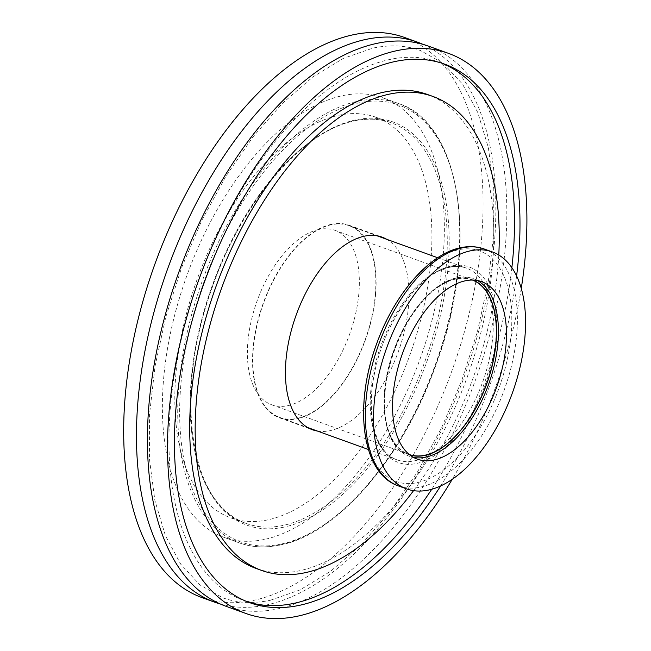 <?xml version="1.0" encoding="UTF-8"?>
<svg xmlns="http://www.w3.org/2000/svg" width="651" height="651" viewBox="0 0 651 651"><rect width="100%" height="100%" fill="white"/><g stroke="black" fill="none" stroke-linecap="round" stroke-linejoin="round"><path stroke-width="0.49" stroke-dasharray="3.25 2.44" d="M422.857 44.309A297.808 157.819 -70.1 0 1 477.281 336.16A297.808 157.819 -70.1 0 1 266.292 605.007A297.808 157.819 -70.1 0 1 220.42 604.047M297.263 418.341A101.947 54.025 109.9 0 0 369.98 324.515A101.947 54.025 109.9 0 0 349.001 225.669A101.947 54.025 109.9 0 0 331.4 224.725A101.947 54.025 109.9 0 0 258.683 318.559A101.947 54.025 109.9 0 0 279.661 417.405A101.947 54.025 109.9 0 0 297.263 418.341M317.371 431.035A102.402 54.261 109.9 0 0 330.073 430.669A102.402 54.261 109.9 0 0 401.805 341.051A102.402 54.261 109.9 0 0 386.71 239.308M331.481 224.294A102.402 54.261 109.9 0 0 258.439 318.542A102.402 54.261 109.9 0 0 279.507 417.828A102.402 54.261 109.9 0 0 297.181 418.78A102.402 54.261 109.9 0 0 370.224 324.532A102.402 54.261 109.9 0 0 349.156 225.238A102.402 54.261 109.9 0 0 331.481 224.294M339.041 115.251A213.048 112.9 -70.1 0 1 375.83 117.221A213.048 112.9 -70.1 0 1 419.659 323.799A213.048 112.9 -70.1 0 1 267.699 519.889A213.048 112.9 -70.1 0 1 230.91 517.919A213.048 112.9 -70.1 0 1 187.081 311.341A213.048 112.9 -70.1 0 1 339.041 115.251M264.241 539.467A233.668 123.828 -70.1 0 1 223.895 537.311A233.668 123.828 -70.1 0 1 175.827 310.739A233.668 123.828 -70.1 0 1 342.499 95.673A233.668 123.828 -70.1 0 1 382.845 97.837A233.668 123.828 -70.1 0 1 430.913 324.401A233.668 123.828 -70.1 0 1 264.241 539.467M404.662 37.514A297.808 157.819 -70.1 0 1 465.929 326.273A297.808 157.819 -70.1 0 1 253.499 600.385A297.808 157.819 -70.1 0 1 202.087 597.626M428.407 46.107A297.808 157.819 -70.1 0 1 489.682 334.866A297.808 157.819 -70.1 0 1 277.253 608.97A297.808 157.819 -70.1 0 1 225.832 606.219M521.256 288.466A297.808 157.819 -70.1 0 1 452.233 479.315M247.103 601.67A286.359 151.748 -70.1 0 1 244.345 600.735A286.359 151.748 -70.1 0 1 185.429 323.075A286.359 151.748 -70.1 0 1 389.689 59.51A286.359 151.748 -70.1 0 1 439.124 62.162A286.359 151.748 -70.1 0 1 441.85 63.204M498.78 255.013A251.994 133.536 -70.1 0 1 413.556 490.651M427.438 94.476A251.994 133.536 -70.1 0 1 479.282 338.813A251.994 133.536 -70.1 0 1 299.541 570.748A251.994 133.536 -70.1 0 1 256.03 568.421M472.431 280.06A92.776 49.167 109.9 0 0 471.942 279.881A92.776 49.167 109.9 0 0 455.928 279.019A92.776 49.167 109.9 0 0 389.746 364.414A92.776 49.167 109.9 0 0 408.836 454.374A92.776 49.167 109.9 0 0 409.324 454.544M318.909 229.461A92.776 49.167 109.9 0 0 252.726 314.856A92.776 49.167 109.9 0 0 271.817 404.816A92.776 49.167 109.9 0 0 287.832 405.679A92.776 49.167 109.9 0 0 354.014 320.284A92.776 49.167 109.9 0 0 334.923 230.324A92.776 49.167 109.9 0 0 318.909 229.461M511.865 267.707A286.359 151.748 -70.1 0 1 431.735 489.267M516.593 275.959A286.359 151.748 -70.1 0 1 440.654 485.947M414.671 460.81A101.947 54.025 109.9 0 0 487.387 366.977A101.947 54.025 109.9 0 0 466.409 268.131A101.947 54.025 109.9 0 0 448.808 267.187A101.947 54.025 109.9 0 0 376.099 361.02A101.947 54.025 109.9 0 0 397.069 459.866A101.947 54.025 109.9 0 0 414.671 460.81M451.273 266.023A103.981 55.099 109.9 0 0 373.593 377.499A103.981 55.099 109.9 0 0 416.445 463.504A103.981 55.099 109.9 0 0 494.125 352.028A103.981 55.099 109.9 0 0 451.273 266.023M417.307 482.627A122.6 64.97 109.9 0 0 508.903 351.182A122.6 64.97 109.9 0 0 458.369 249.781A122.6 64.97 109.9 0 0 366.773 381.226A122.6 64.97 109.9 0 0 417.307 482.627M398.518 485.963A125.993 66.768 109.9 0 0 420.269 487.127A125.993 66.768 109.9 0 0 510.14 371.16A125.993 66.768 109.9 0 0 484.222 248.991M477.492 280.548A94.387 50.013 109.9 0 0 473.586 278.766A94.387 50.013 109.9 0 0 457.287 277.896A94.387 50.013 109.9 0 0 389.965 364.763A94.387 50.013 109.9 0 0 409.389 456.278A94.387 50.013 109.9 0 0 413.523 457.409M473.082 280.068A93.012 49.289 109.9 0 0 455.969 278.799A93.012 49.289 109.9 0 0 389.347 365.431A93.012 49.289 109.9 0 0 409.829 454.951M354.388 120.801A213.048 112.9 -70.1 0 1 391.178 122.77A213.048 112.9 -70.1 0 1 435.006 329.349A213.048 112.9 -70.1 0 1 283.039 525.438A213.048 112.9 -70.1 0 1 246.257 523.469A213.048 112.9 -70.1 0 1 202.42 316.891A213.048 112.9 -70.1 0 1 354.388 120.801M283.909 527.139A214.423 113.624 -70.1 0 1 195.528 349.782A214.423 113.624 -70.1 0 1 355.715 119.898A214.423 113.624 -70.1 0 1 444.096 297.247A214.423 113.624 -70.1 0 1 283.909 527.139M279.588 545.017A233.668 123.828 -70.1 0 1 239.242 542.861A233.668 123.828 -70.1 0 1 191.174 316.288A233.668 123.828 -70.1 0 1 357.847 101.222A233.668 123.828 -70.1 0 1 398.184 103.387A233.668 123.828 -70.1 0 1 446.26 329.951A233.668 123.828 -70.1 0 1 279.588 545.017M280.915 544.114A232.293 123.096 -70.1 0 1 185.169 351.971A232.293 123.096 -70.1 0 1 358.709 102.923A232.293 123.096 -70.1 0 1 454.455 295.058A232.293 123.096 -70.1 0 1 280.915 544.114M270.352 600.263L299.997 589.936L330.61 571.285L361.077 544.822L390.356 511.377L417.454 472.008L441.492 427.967L461.705 380.64L477.452 331.514L488.242 282.143L493.735 234.067L493.783 188.839L488.405 147.923L477.85 112.656L462.576 84.199L443.266 63.383L420.587 50.583C406.086 45.326 390.201 44.496 372.925 48.093L343.28 58.419L312.675 77.07L282.2 103.533L252.922 136.979L225.824 176.348L201.786 220.388L181.58 267.716L165.826 316.842L155.044 366.22L149.543 414.288L149.494 459.516L154.873 500.432L165.427 535.7L180.701 564.157L200.012 584.972L222.691 597.773C237.192 603.029 253.076 603.859 270.352 600.263M349.001 225.669L377.067 235.817M437.7 257.747L466.409 268.131C461.38 266.308 455.863 266.023 449.841 267.268C420.074 272.134 383.398 323.067 374.325 374.284C365.602 416.754 376.4 453.462 397.069 459.866L368.36 449.483M481.626 281.671L473.586 278.766C468.37 276.895 462.763 276.594 456.774 277.855C433.428 282.306 406.973 313.074 393.79 350.458C376.197 397.411 383.081 447.929 409.389 456.278L417.421 459.191M279.507 417.828L312.39 429.725M230.91 517.919L246.257 523.469C190.434 506.502 173.15 395.662 211.306 290.175C240.601 203.104 302.414 130.566 354.909 120.842C367.945 118.116 380.029 118.759 391.178 122.77L375.83 117.221M223.895 537.311L239.242 542.861C251.88 547.393 265.502 548.126 280.101 545.058C337.389 534.219 403.221 457.873 435.91 365.056C479.649 248.536 462.218 123.373 398.184 103.387L382.845 97.837M249.821 602.712L244.345 600.735M271.817 404.816L408.836 454.374M334.923 230.324L471.942 279.881M444.609 64.14L439.124 62.162M349.156 225.238L382.047 237.135M279.661 417.405L307.728 427.552"/><path stroke-width="0.98" d="M220.42 604.047A297.808 157.819 -70.1 0 1 214.871 602.256A297.808 157.819 -70.1 0 1 153.603 313.489A297.808 157.819 -70.1 0 1 366.025 39.386A297.808 157.819 -70.1 0 1 417.446 42.136A297.808 157.819 -70.1 0 1 422.857 44.309M428.431 490.081A125.993 66.768 109.9 0 0 518.302 374.113A125.993 66.768 109.9 0 0 492.376 251.945A125.993 66.768 109.9 0 0 470.624 250.781A125.993 66.768 109.9 0 0 380.754 366.749A125.993 66.768 109.9 0 0 406.672 488.917A125.993 66.768 109.9 0 0 428.431 490.081M465.327 280.801A94.387 50.013 109.9 0 0 398.005 367.669A94.387 50.013 109.9 0 0 417.421 459.191A94.387 50.013 109.9 0 0 433.721 460.062A94.387 50.013 109.9 0 0 501.042 373.186A94.387 50.013 109.9 0 0 481.626 281.671A94.387 50.013 109.9 0 0 465.327 280.801M386.71 239.308A102.402 54.261 109.9 0 0 382.047 237.135A102.402 54.261 109.9 0 0 364.365 236.183A102.402 54.261 109.9 0 0 291.322 330.439A102.402 54.261 109.9 0 0 312.39 429.725A102.402 54.261 109.9 0 0 317.371 431.035M214.871 602.256L202.087 597.626A297.808 157.819 -70.1 0 1 140.811 308.867A297.808 157.819 -70.1 0 1 353.241 34.763A297.808 157.819 -70.1 0 1 404.662 37.514L417.446 42.136M452.233 479.315A297.808 157.819 -70.1 0 1 297.352 616.237A297.808 157.819 -70.1 0 1 245.932 613.486L225.832 606.219A297.808 157.819 -70.1 0 1 164.565 317.452A297.808 157.819 -70.1 0 1 376.986 43.348A297.808 157.819 -70.1 0 1 428.407 46.107L448.506 53.374A297.808 157.819 -70.1 0 1 521.256 288.466M245.932 613.486A297.808 157.819 -70.1 0 1 184.656 324.727A297.808 157.819 -70.1 0 1 397.086 50.615A297.808 157.819 -70.1 0 1 448.506 53.374M431.735 489.267A286.359 151.748 -70.1 0 1 293.788 603.379A286.359 151.748 -70.1 0 1 247.103 601.67M440.654 485.947A286.359 151.748 -70.1 0 1 299.265 605.365A286.359 151.748 -70.1 0 1 249.821 602.712A286.359 151.748 -70.1 0 1 190.914 325.061A286.359 151.748 -70.1 0 1 395.165 61.495A286.359 151.748 -70.1 0 1 444.609 64.14A286.359 151.748 -70.1 0 1 516.593 275.959M413.556 490.651A251.994 133.536 -70.1 0 1 305.018 572.734A251.994 133.536 -70.1 0 1 261.515 570.398A251.994 133.536 -70.1 0 1 209.671 326.061A251.994 133.536 -70.1 0 1 389.412 94.126A251.994 133.536 -70.1 0 1 432.923 96.454A251.994 133.536 -70.1 0 1 498.78 255.013M261.515 570.398L256.03 568.421A251.994 133.536 -70.1 0 1 204.186 324.084A251.994 133.536 -70.1 0 1 383.927 92.149A251.994 133.536 -70.1 0 1 427.438 94.476L432.923 96.454M409.324 454.544A92.776 49.167 109.9 0 0 424.859 455.236A92.776 49.167 109.9 0 0 490.911 370.305A92.776 49.167 109.9 0 0 472.431 280.06M441.85 63.204A286.359 151.748 -70.1 0 1 511.865 267.707M398.518 485.963C361.582 473.676 353.281 405.719 376.815 343.321C394.457 294.236 429.001 253.906 460.753 247.697C469.037 245.94 476.866 246.379 484.222 248.991A125.993 66.768 109.9 0 0 462.462 247.828A125.993 66.768 109.9 0 0 372.592 363.795A125.993 66.768 109.9 0 0 398.518 485.963L406.672 488.917M413.523 457.409A94.387 50.013 109.9 0 0 425.681 457.148A94.387 50.013 109.9 0 0 491.92 374.146A94.387 50.013 109.9 0 0 477.492 280.548M409.829 454.951A93.012 49.289 109.9 0 0 424.818 455.448A93.012 49.289 109.9 0 0 490.878 370.867A93.012 49.289 109.9 0 0 473.082 280.068M377.067 235.817L437.7 257.747M484.222 248.991L492.376 251.945M307.728 427.552L368.36 449.483"/></g></svg>
